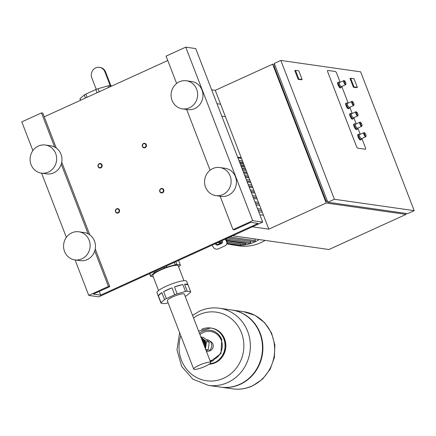 <?xml version="1.0" encoding="UTF-8"?>
<svg xmlns="http://www.w3.org/2000/svg" width="436" height="436" viewBox="0 0 436 436"><rect width="100%" height="100%" fill="white"/><g stroke="black" fill="none" stroke-linecap="round" stroke-linejoin="round"><path stroke-width="0.65" d="M110.275 85.756L104.913 71.858A7.565 7.074 98.1 0 0 99.424 67.357A7.565 7.074 98.1 0 0 92.792 70.283A7.565 7.074 98.1 0 0 91.8 77.837L96.247 89.369M104.913 71.858L105.577 71.951A7.565 7.074 -81.9 0 0 100.089 67.449L99.424 67.357M105.577 71.951L110.94 85.848M108.586 87.5L107.97 85.903A17.969 3.275 -21.1 0 1 109.545 85.647L110.008 86.851M97.054 92.754L95.811 89.538A17.969 3.275 -21.1 0 1 98.056 88.704L99.234 91.762M85.418 98.056L84.241 95.004A17.969 3.275 -21.1 0 1 85.838 94.083L87.08 97.299M80.496 100.302L80.033 99.097A17.969 3.275 -21.1 0 1 80.05 98.623L80.665 100.22M111.899 85.985L109.545 85.647M84.241 95.004L80.05 98.623M95.811 89.538L85.838 94.083M107.97 85.903L98.056 88.704M211.634 89.816L215.253 90.334L272.636 64.179L274.675 64.474M259.845 214.757L263.464 215.275L215.253 90.334M220.611 104.215L216.992 103.697M335.371 71.509A1.891 0.578 -114.5 0 1 336.706 73.341L340.129 82.219L336.706 73.341A1.891 0.578 -114.5 0 0 335.371 71.509L327.79 70.43L335.371 71.509M327.796 72.071A1.891 0.578 -114.5 0 1 327.676 70.441A1.891 0.578 -114.5 0 1 327.79 70.43A1.891 0.578 -114.5 0 0 327.676 70.441L327.676 70.441A1.891 0.578 -114.5 0 0 327.796 72.071L356.452 146.338L327.796 72.071M341.77 86.459L348.168 103.038L341.77 86.459M349.803 107.283L352.184 113.453L349.803 107.283M353.819 117.693L356.201 123.862L353.819 117.693M357.836 128.108L360.218 134.277L357.836 128.108M361.858 138.517L365.363 147.613A1.891 0.578 -114.5 0 1 365.482 149.237A1.891 0.578 -114.5 0 1 365.368 149.254L357.787 148.169A1.891 0.578 -114.5 0 1 356.452 146.338A1.891 0.578 -114.5 0 0 357.787 148.169L365.368 149.254A1.891 0.578 -114.5 0 0 365.482 149.237A1.891 0.578 -114.5 0 0 365.363 147.613L361.858 138.517M225.417 116.679L221.804 116.161M357.346 87.374L354.021 86.9L350.669 78.224L353.999 78.698L357.346 87.374L356.692 87.674L353.362 87.2L350.015 78.524L350.669 78.224M353.362 87.2L354.021 86.9M275.072 65.509L273.971 66.01L326.199 201.361L327.572 201.557M302.148 79.494L298.824 79.02L295.477 70.343L298.802 70.817L302.148 79.494L301.494 79.793L298.17 79.319L298.824 79.02M298.17 79.319L294.818 70.643L295.477 70.343M334.401 199.268L327.839 202.255L274.277 63.433L280.833 60.446L360.632 71.842L414.2 210.659L334.401 199.268L280.833 60.446M327.3 200.86L326.199 201.361M252.368 226.807L268.821 229.156L263.464 215.275M268.821 229.156L326.199 203.002L272.636 64.179M405.6 213.357L406.003 214.398L326.199 203.002M232.693 235.772L328.946 249.517L406.003 214.398M327.839 202.255L407.644 213.651L414.2 210.659M339.028 82.224A3.025 0.921 65.5 0 0 338.87 82.137A3.025 0.921 65.5 0 0 338.718 82.093A3.025 0.921 65.5 0 0 338.532 82.115A3.025 0.921 65.5 0 0 338.832 84.982A3.025 0.921 65.5 0 0 340.859 87.641A3.025 0.921 65.5 0 0 341.045 87.62A3.025 0.921 65.5 0 0 341.246 87.353L341.535 86.432M339.639 82.486A2.273 0.692 65.5 0 0 339.502 82.502A2.273 0.692 65.5 0 0 339.726 84.655A2.273 0.692 65.5 0 0 341.246 86.65A2.273 0.692 65.5 0 0 341.388 86.633L345.65 84.693A2.273 0.692 65.5 0 1 345.508 84.709A2.273 0.692 65.5 0 1 343.988 82.715A2.273 0.692 65.5 0 1 343.764 80.562A2.273 0.692 65.5 0 1 343.906 80.546M338.532 82.115L337.878 82.409A3.025 0.921 65.5 0 0 338.178 85.282A3.025 0.921 65.5 0 0 340.205 87.941A3.025 0.921 65.5 0 0 340.385 87.919L341.045 87.62M347.061 103.049A3.025 0.921 65.5 0 0 346.903 102.961A3.025 0.921 65.5 0 0 346.751 102.912A3.025 0.921 65.5 0 0 346.571 102.934A3.025 0.921 65.5 0 0 346.865 105.806A3.025 0.921 65.5 0 0 348.893 108.466A3.025 0.921 65.5 0 0 349.078 108.444A3.025 0.921 65.5 0 0 349.28 108.177L349.574 107.256M347.677 103.31A2.273 0.692 65.5 0 0 347.536 103.327A2.273 0.692 65.5 0 0 347.765 105.479A2.273 0.692 65.5 0 0 349.285 107.474A2.273 0.692 65.5 0 0 349.421 107.458L353.683 105.512A2.273 0.692 65.5 0 1 353.547 105.534A2.273 0.692 65.5 0 1 352.026 103.534A2.273 0.692 65.5 0 1 351.803 101.381A2.273 0.692 65.5 0 1 351.939 101.365M346.571 102.934L345.912 103.234A3.025 0.921 65.5 0 0 346.211 106.106A3.025 0.921 65.5 0 0 348.239 108.766A3.025 0.921 65.5 0 0 348.424 108.744L349.078 108.444M359.117 134.283A3.025 0.921 65.5 0 0 358.953 134.195A3.025 0.921 65.5 0 0 358.806 134.152A3.025 0.921 65.5 0 0 358.621 134.174A3.025 0.921 65.5 0 0 358.921 137.04A3.025 0.921 65.5 0 0 360.948 139.7A3.025 0.921 65.5 0 0 361.133 139.678A3.025 0.921 65.5 0 0 361.335 139.411L361.624 138.49M359.727 134.544A2.273 0.692 65.5 0 0 359.591 134.561A2.273 0.692 65.5 0 0 359.814 136.713A2.273 0.692 65.5 0 0 361.335 138.708A2.273 0.692 65.5 0 0 361.471 138.692L365.739 136.751A2.273 0.692 65.5 0 1 365.597 136.768A2.273 0.692 65.5 0 1 364.076 134.773A2.273 0.692 65.5 0 1 363.853 132.62A2.273 0.692 65.5 0 1 363.989 132.604M358.621 134.174L357.967 134.468A3.025 0.921 65.5 0 0 358.267 137.34A3.025 0.921 65.5 0 0 360.294 140A3.025 0.921 65.5 0 0 360.474 139.978L361.133 139.678M355.095 123.868A3.025 0.921 65.5 0 0 354.937 123.78A3.025 0.921 65.5 0 0 354.79 123.737A3.025 0.921 65.5 0 0 354.604 123.759A3.025 0.921 65.5 0 0 354.904 126.631A3.025 0.921 65.5 0 0 356.931 129.29A3.025 0.921 65.5 0 0 357.111 129.269A3.025 0.921 65.5 0 0 357.318 129.001L357.607 128.08M355.711 124.135A2.273 0.692 65.5 0 0 355.574 124.151A2.273 0.692 65.5 0 0 355.798 126.304A2.273 0.692 65.5 0 0 357.318 128.298A2.273 0.692 65.5 0 0 357.455 128.282L361.717 126.336A2.273 0.692 65.5 0 1 361.58 126.353A2.273 0.692 65.5 0 1 360.06 124.358A2.273 0.692 65.5 0 1 359.836 122.205A2.273 0.692 65.5 0 1 359.973 122.189M354.604 123.759L353.945 124.058A3.025 0.921 65.5 0 0 354.245 126.931A3.025 0.921 65.5 0 0 356.272 129.59A3.025 0.921 65.5 0 0 356.457 129.568L357.111 129.269M351.078 113.458A3.025 0.921 65.5 0 0 350.92 113.371A3.025 0.921 65.5 0 0 350.767 113.327A3.025 0.921 65.5 0 0 350.588 113.349A3.025 0.921 65.5 0 0 350.887 116.216A3.025 0.921 65.5 0 0 352.915 118.881A3.025 0.921 65.5 0 0 353.095 118.859A3.025 0.921 65.5 0 0 353.296 118.592L353.591 117.671M351.694 113.72A2.273 0.692 65.5 0 0 351.558 113.736A2.273 0.692 65.5 0 0 351.781 115.889A2.273 0.692 65.5 0 0 353.302 117.884A2.273 0.692 65.5 0 0 353.438 117.867L357.7 115.927A2.273 0.692 65.5 0 1 357.564 115.943A2.273 0.692 65.5 0 1 356.043 113.949A2.273 0.692 65.5 0 1 355.82 111.796A2.273 0.692 65.5 0 1 355.956 111.779M350.588 113.349L349.928 113.649A3.025 0.921 65.5 0 0 350.228 116.516A3.025 0.921 65.5 0 0 352.255 119.175A3.025 0.921 65.5 0 0 352.441 119.153L353.095 118.859M162.563 192.777A2.273 2.12 -81.9 0 0 162.078 188.45A2.273 2.12 -81.9 0 0 159.647 191.006A2.273 2.12 -81.9 0 0 162.563 192.777M162.296 192.412A1.891 1.766 98.1 0 1 159.985 191.426A1.891 1.766 98.1 0 1 160.955 188.941A1.891 1.766 98.1 0 1 163.266 189.927A1.891 1.766 98.1 0 1 162.296 192.412M145.155 147.662A2.273 2.12 -81.9 0 0 144.67 143.33A2.273 2.12 -81.9 0 0 142.24 145.891A2.273 2.12 -81.9 0 0 145.155 147.662M144.888 147.297A1.891 1.766 98.1 0 1 142.577 146.305A1.891 1.766 98.1 0 1 143.548 143.826A1.891 1.766 98.1 0 1 145.858 144.812A1.891 1.766 98.1 0 1 144.888 147.297M118.298 212.953A2.273 2.12 -81.9 0 0 117.813 208.626A2.273 2.12 -81.9 0 0 115.382 211.182A2.273 2.12 -81.9 0 0 118.298 212.953M118.031 212.588A1.891 1.766 98.1 0 1 115.72 211.602A1.891 1.766 98.1 0 1 116.69 209.117A1.891 1.766 98.1 0 1 119.001 210.103A1.891 1.766 98.1 0 1 118.031 212.588M100.885 167.838A2.273 2.12 -81.9 0 0 100.405 163.505A2.273 2.12 -81.9 0 0 97.975 166.061A2.273 2.12 -81.9 0 0 100.885 167.838M100.618 167.468A1.891 1.766 98.1 0 1 98.313 166.481A1.891 1.766 98.1 0 1 99.283 164.001A1.891 1.766 98.1 0 1 101.588 164.988A1.891 1.766 98.1 0 1 100.618 167.468M204.549 346.495A6.622 6.191 -81.9 0 0 204.375 342.009A6.622 6.191 -81.9 0 0 201.552 338.734M201.961 339.791A6.055 5.657 98.1 0 1 203.683 342.206A6.055 5.657 98.1 0 1 204.064 345.236M205.062 347.824A6.813 6.366 -81.9 0 0 205.754 345.535A6.813 6.366 -81.9 0 0 205.34 342.047A6.813 6.366 -81.9 0 0 203.345 339.284A6.813 6.366 -81.9 0 0 201.356 338.216M206.375 339.617L206.942 339.699A6.055 5.657 98.1 0 1 211.335 343.296A6.055 5.657 98.1 0 1 206.56 351.705M206.239 350.876L208.234 349.857L209.231 342.058L203.41 337.366L200.887 337.006M200.647 336.968L206.468 341.666L205.47 349.465M206.468 341.666L209.231 342.058M205.71 349.498L208.234 349.857M259.791 333.142A38.968 36.428 98.1 0 1 254.673 372.039A38.968 36.428 98.1 0 1 220.507 387.113L208.37 385.38A38.968 36.428 98.1 0 0 227.674 382.546A38.968 36.428 98.1 0 0 247.653 331.409A38.968 36.428 98.1 0 0 219.39 308.225L231.527 309.958A38.968 36.428 98.1 0 1 259.791 333.142M193.54 317.964A34.646 32.384 98.1 0 1 199.17 314.672A34.646 32.384 98.1 0 1 241.457 332.766A34.646 32.384 98.1 0 1 223.695 378.23A34.646 32.384 98.1 0 1 181.409 360.136A34.646 32.384 98.1 0 1 180.798 335.709M231.723 309.985A38.968 36.428 98.1 0 1 231.925 310.012A38.968 36.428 98.1 0 1 260.188 333.197A38.968 36.428 98.1 0 1 255.071 372.099A38.968 36.428 98.1 0 1 220.905 387.168A38.968 36.428 98.1 0 1 220.709 387.141M208.501 351.111A5.09 4.758 -81.9 0 0 212.872 344.02A5.09 4.758 -81.9 0 0 209.923 341.165M193.677 369.085L167.299 300.715A9.134 1.668 -21.1 0 1 172.607 296.965A9.134 1.668 -21.1 0 1 184.346 294.137L210.724 362.507A9.134 1.668 158.9 0 0 198.99 365.335A9.134 1.668 158.9 0 0 193.677 369.085A9.134 1.668 158.9 0 0 205.416 366.251A9.134 1.668 158.9 0 0 210.724 362.507M202.735 341.791A5.673 5.303 98.1 0 1 203.132 342.827M178.733 266.854L178.902 267.573M183.97 280.719L178.215 265.797A13.62 2.485 158.9 0 0 177.316 265.322A13.62 2.485 158.9 0 0 162.633 269.181A13.62 2.485 158.9 0 0 152.802 275.607L158.557 290.523M160.993 303.129L158.323 296.218M185.196 296.338L186.575 295.706L190.619 292.207A15.892 2.899 158.9 0 0 190.646 291.706A15.892 2.899 158.9 0 0 190.641 291.689L187.96 284.752A15.892 2.899 158.9 0 0 186.913 284.207A15.892 2.899 158.9 0 0 184.553 284.261L187.235 291.204A15.892 2.899 158.9 0 0 185.507 291.477L182.831 284.539A15.892 2.899 158.9 0 0 174.482 286.899L177.158 293.842A15.892 2.899 158.9 0 0 174.7 294.752L172.024 287.809A15.892 2.899 158.9 0 0 163.625 291.64L166.301 298.578A15.892 2.899 158.9 0 0 164.552 299.592L161.87 292.649A15.892 2.899 158.9 0 0 158.339 295.701L161.02 302.639A15.892 2.899 158.9 0 0 160.998 303.145A15.892 2.899 158.9 0 0 161.004 303.162L164.41 303.647A15.892 2.899 158.9 0 0 166.132 303.369L168.105 302.813M190.646 291.706L186.63 281.291A15.892 2.899 158.9 0 0 185.573 280.735A15.892 2.899 158.9 0 0 181.49 281.067A15.892 2.899 158.9 0 0 165.13 286.719A15.892 2.899 158.9 0 0 156.976 292.736L160.998 303.145M175.844 261.682L176.923 264.483A15.892 2.899 158.9 0 0 175.196 264.756L174.286 262.396M166.41 265.982L166.846 267.121A15.892 2.899 158.9 0 0 164.388 268.026L164.018 267.072M155.619 270.898L155.99 271.857A15.892 2.899 158.9 0 0 154.235 272.865L153.799 271.732M178.651 266.919L180.308 265.486A15.892 2.899 158.9 0 0 180.335 264.979L178.58 260.434L180.335 264.979A15.892 2.899 158.9 0 0 180.33 264.968L176.923 264.483M150.682 276.408L149.613 273.639L150.682 276.424A15.892 2.899 158.9 0 0 150.693 276.435L153.265 276.805M149.799 273.557L150.709 275.917A15.892 2.899 158.9 0 0 150.682 276.424M174.482 286.899L182.831 284.539M177.158 293.842L185.507 291.477M163.625 291.64L172.024 287.809M166.301 298.578L174.7 294.752M158.339 295.701L161.87 292.649M161.02 302.639L164.552 299.592M187.235 291.204L190.641 291.689M184.553 284.261L187.96 284.752M175.196 264.756L166.846 267.121M164.388 268.026L155.99 271.857M154.235 272.865L150.709 275.917M249.027 177.866L245.414 177.348M247.359 173.544L243.746 173.032M245.85 169.637L242.236 169.119M244.52 166.187L240.906 165.669M243.413 163.315L239.8 162.797M232.666 235.783L254.657 238.928A41.049 38.373 -81.9 0 0 254.684 238.912M262.325 212.316L258.706 211.803M259.627 205.334L256.014 204.816M257.169 198.969L253.556 198.451M254.902 193.088L251.289 192.576M252.798 187.633L249.185 187.12M250.842 182.564L247.223 182.046M235.108 244.52A0.758 0.709 98.1 0 1 234.355 244.972L226.747 243.882M240.53 244.04L240.574 244.144A0.758 0.709 98.1 0 1 239.811 245.196L226.911 243.353M245.446 242.863L245.735 243.626A0.758 0.709 98.1 0 1 244.972 244.672L227.129 242.127M250.122 241.081L250.651 242.449A0.758 0.709 98.1 0 1 249.888 243.501L226.475 240.154M254.657 238.928L255.333 240.667A0.758 0.709 98.1 0 1 254.57 241.713L227.984 237.92M229.385 244.264A43.889 41.028 -81.9 0 0 233.271 245.021A43.889 41.028 -81.9 0 0 259.284 239.571M233.271 245.021L239.124 245.86A43.889 41.028 -81.9 0 0 265.137 240.405M215.924 243.419A1.891 1.706 -162.9 0 0 218.463 244.198L221.739 242.705A1.891 1.706 -162.9 0 0 222.464 242.084M221.924 240.683L222.224 241.19A1.891 1.706 17.1 0 1 221.499 243.49L218.218 244.983A1.891 1.706 17.1 0 1 215.667 244.182L215.368 243.67M226.753 243.855L226.998 243.065A3.782 3.406 -162.9 0 0 226.66 240.459L226.415 241.25A3.782 3.406 17.1 0 1 226.753 243.855A3.782 3.406 17.1 0 1 224.965 245.844L218.403 248.831A3.782 3.406 17.1 0 1 213.302 247.223L212.087 245.163M225.761 238.933L226.66 240.459M226.415 241.25L225.205 239.184M186.368 80.769L191.687 81.532A14.186 13.265 98.1 0 1 202.871 93.642A14.186 13.265 98.1 0 1 194.707 108.591A14.186 13.265 98.1 0 1 187.676 109.621L182.357 108.864A14.186 13.265 98.1 0 1 171.174 96.754A14.186 13.265 98.1 0 1 179.338 81.805A14.186 13.265 98.1 0 1 186.368 80.769A14.186 13.265 98.1 0 1 197.552 92.884A14.186 13.265 98.1 0 1 189.382 107.834A14.186 13.265 98.1 0 1 182.357 108.864M219.848 167.533L225.167 168.296A14.186 13.265 98.1 0 1 236.35 180.406A14.186 13.265 98.1 0 1 228.186 195.355A14.186 13.265 98.1 0 1 221.156 196.385L215.836 195.628A14.186 13.265 98.1 0 1 204.653 183.512A14.186 13.265 98.1 0 1 212.817 168.569A14.186 13.265 98.1 0 1 219.848 167.533A14.186 13.265 98.1 0 1 231.031 179.648A14.186 13.265 98.1 0 1 222.861 194.592A14.186 13.265 98.1 0 1 215.836 195.628M45.371 145.03L50.69 145.793A14.186 13.265 98.1 0 1 61.874 157.903A14.186 13.265 98.1 0 1 53.71 172.852A14.186 13.265 98.1 0 1 46.679 173.882L41.36 173.125A14.186 13.265 98.1 0 1 30.177 161.015A14.186 13.265 98.1 0 1 38.346 146.065A14.186 13.265 98.1 0 1 45.371 145.03A14.186 13.265 98.1 0 1 56.555 157.145A14.186 13.265 98.1 0 1 48.391 172.095A14.186 13.265 98.1 0 1 41.36 173.125M78.851 231.794L84.17 232.557A14.186 13.265 98.1 0 1 95.353 244.667A14.186 13.265 98.1 0 1 87.189 259.616A14.186 13.265 98.1 0 1 80.159 260.646L74.839 259.889A14.186 13.265 98.1 0 1 63.656 247.773A14.186 13.265 98.1 0 1 71.826 232.824A14.186 13.265 98.1 0 1 78.851 231.794A14.186 13.265 98.1 0 1 90.034 243.904A14.186 13.265 98.1 0 1 81.864 258.853A14.186 13.265 98.1 0 1 74.839 259.889M262.685 222.104L98.732 296.829L88.759 295.401L108.433 286.436L109.763 286.626L93.369 294.098L100.683 295.145L258.074 223.412L250.76 222.365L234.366 229.837L233.031 229.647L252.706 220.681L262.685 222.104L195.726 48.576L185.747 47.153L252.706 220.681M56.299 148.077L42.804 113.098L41.474 112.908L21.8 121.878L32.88 150.594M41.589 173.157L66.359 237.353M75.068 259.921L88.759 295.401M41.474 112.908L54.653 147.057M61.253 164.17L88.132 233.821M94.732 250.934L108.433 286.436M61.743 162.176L89.778 234.84M95.222 248.94L109.763 286.626M99.245 291.417L100.683 295.145M167.773 60.522L44.243 116.821M185.747 47.153L166.078 56.119L176.624 83.456M186.663 109.48L210.103 170.22M220.142 196.238L233.031 229.647M344.364 80.742A1.891 0.578 65.5 0 0 344.369 82.382A1.891 0.578 65.5 0 0 345.704 84.213A1.891 0.578 65.5 0 0 345.699 82.573A1.891 0.578 65.5 0 0 344.364 80.742M352.402 101.566A1.891 0.578 65.5 0 0 352.402 103.207A1.891 0.578 65.5 0 0 353.738 105.032A1.891 0.578 65.5 0 0 353.732 103.392A1.891 0.578 65.5 0 0 352.402 101.566M364.452 132.8A1.891 0.578 65.5 0 0 364.458 134.441A1.891 0.578 65.5 0 0 365.793 136.272A1.891 0.578 65.5 0 0 365.788 134.631A1.891 0.578 65.5 0 0 364.452 132.8M360.436 122.385A1.891 0.578 65.5 0 0 360.441 124.026A1.891 0.578 65.5 0 0 361.776 125.857A1.891 0.578 65.5 0 0 361.771 124.216A1.891 0.578 65.5 0 0 360.436 122.385M356.419 111.976A1.891 0.578 65.5 0 0 356.425 113.616A1.891 0.578 65.5 0 0 357.754 115.447A1.891 0.578 65.5 0 0 357.754 113.807A1.891 0.578 65.5 0 0 356.419 111.976M210.375 361.597A15.892 14.857 -81.9 0 0 213.684 360.55M210.005 360.637A14.753 13.794 -81.9 0 0 213.684 359.564A14.753 13.794 -81.9 0 0 221.248 340.2A14.753 13.794 -81.9 0 0 199.955 334.592M221.788 339.573A15.892 14.857 -81.9 0 0 210.31 330.243A15.892 14.857 -81.9 0 0 199.426 333.224M209.503 364.011A18.159 16.977 -81.9 0 0 214.49 362.632A18.159 16.977 -81.9 0 0 223.799 338.799A18.159 16.977 -81.9 0 0 210.626 327.992A18.159 16.977 -81.9 0 0 201.634 329.311M209.215 364.207A18.159 16.977 -81.9 0 0 215.286 362.741A18.159 16.977 -81.9 0 0 224.6 338.914A18.159 16.977 -81.9 0 0 211.427 328.106C217.684 329.224 222.098 332.837 224.676 338.952L225.853 347.525L223.134 355.771L217.133 361.793L209.215 364.213M201.448 338.461A6.622 6.191 98.1 0 1 205.105 342.113A6.622 6.191 98.1 0 1 204.942 347.514M271.928 334.875A38.968 36.428 -81.9 0 0 243.664 311.691L255.109 315.408L264.734 322.787L271.546 333.017L274.865 345.007L274.375 357.531L270.135 369.303L262.565 379.124L252.417 385.958C246.068 388.819 239.473 389.779 232.644 388.847A38.968 36.428 -81.9 0 0 251.948 386.013A38.968 36.428 -81.9 0 0 271.928 334.875M241.522 158.415L237.909 157.897M250.438 181.523L246.825 181.005M261.671 210.626L258.058 210.114M259.066 203.879L255.447 203.361M256.668 197.666L253.054 197.154M254.444 191.905L250.831 191.388M252.373 186.532L248.754 186.014M240.574 244.144L227.129 242.225M222.387 241.549L220.589 241.293M245.735 243.626L226.889 240.934M250.651 242.449L225.821 238.906M255.333 240.667L229.919 237.037M243.032 162.317L239.413 161.805M244.155 165.228L240.536 164.71M245.484 168.683L241.871 168.165M246.989 172.58L243.375 172.062M248.645 176.869L245.027 176.351M221.739 242.705L221.499 243.49M218.463 244.198L218.218 244.983M215.896 243.43L215.667 244.182M339.502 82.502L344.091 80.518C345.868 82.459 346.391 83.848 345.65 84.693M339.753 82.518L338.87 82.137M347.536 103.327L352.125 101.337C353.907 103.278 354.424 104.673 353.683 105.512M347.786 103.343L346.903 102.961M359.591 134.561L364.18 132.577C365.957 134.517 366.48 135.907 365.739 136.751M359.842 134.577L358.953 134.195M355.574 124.151L360.163 122.162C361.94 124.102 362.458 125.497 361.717 126.336M355.825 124.167L354.937 123.78M351.558 113.736L356.141 111.752C357.923 113.692 358.441 115.082 357.7 115.927M351.808 113.752L350.92 113.371M198.593 331.055L210.626 327.992L211.427 328.106M210.31 330.243C215.689 331.191 219.51 334.33 221.755 339.655L220.954 353.482L210.375 361.591M219.39 308.225C212.561 307.293 205.966 308.252 199.612 311.113L192.532 315.353M179.627 332.673L176.978 349.852L181.676 366.453L192.87 379.167L208.37 385.38M231.925 310.012L243.664 311.691M220.905 387.168L232.644 388.847M237.756 157.505L241.37 158.023M237.631 157.189L241.25 157.701M257.474 208.61L261.093 209.127M254.869 201.857L258.483 202.375M252.471 195.65L256.09 196.167M250.248 189.883L253.866 190.401M248.177 184.51L251.79 185.028M217.722 242.596L220.959 243.059M218.654 242.171L221.88 242.634M220.758 241.212L222.349 241.44M249.861 180.019L246.242 179.501M242.449 160.813L238.835 160.301M243.571 163.723L239.958 163.211M244.907 167.179L241.288 166.661M246.411 171.076L242.792 170.558M248.062 175.365L244.449 174.847"/></g></svg>

